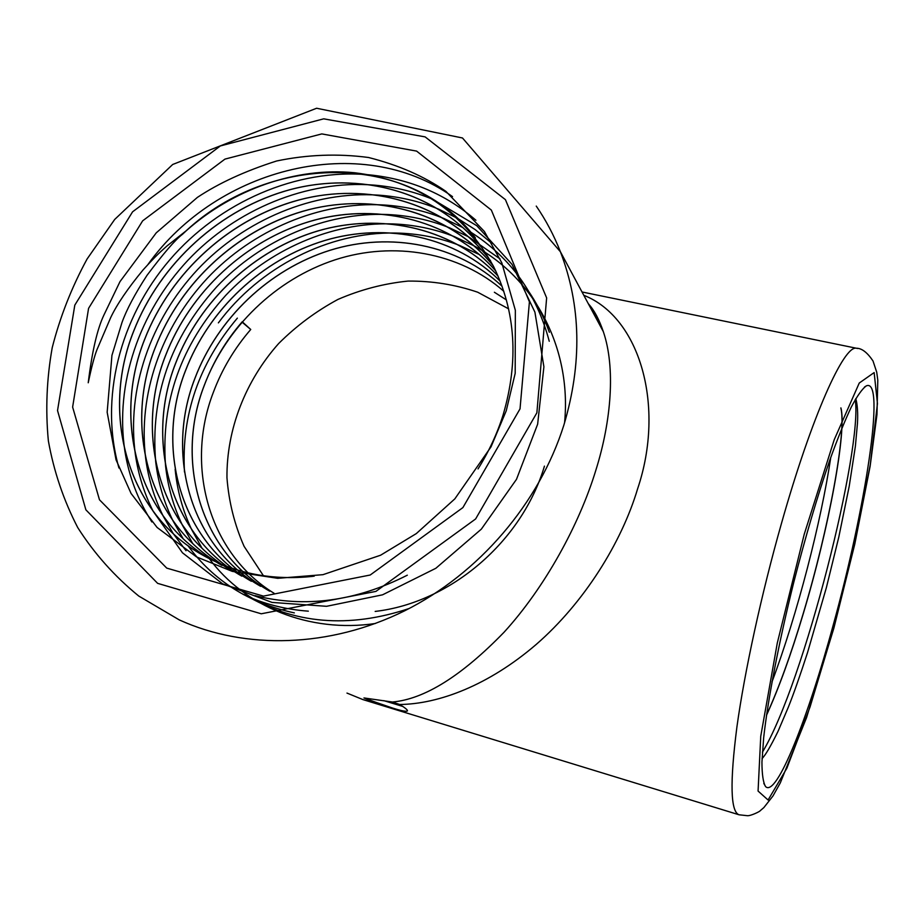 <?xml version="1.0" encoding="UTF-8"?>
<svg xmlns="http://www.w3.org/2000/svg" width="924" height="924" viewBox="0 0 924 924"><rect width="100%" height="100%" fill="white"/><g stroke="black" fill="none" stroke-linecap="round" stroke-linejoin="round"><path stroke-width="1.39" d="M855.22 399.607C862.901 447.459 804.192 683.263 762.404 752.205M830.768 457.403C821.147 521.713 797.389 614.333 771.979 681.912M840.84 407.992C846.869 430.757 828.909 528.251 803.072 614.044C791.059 654.238 778.886 687.883 766.55 714.98M855.809 398.591C857.472 404.897 858.026 413.086 857.472 423.157L855.381 446.28L849.225 486.186L838.807 537.04L826.368 587.641L807.541 652.552C799.918 676.033 793.52 694.224 788.357 707.114L778.043 731.323C770.72 746.234 765.384 755.312 762.057 758.546M840.898 407.888C847.019 430.422 829.036 528.112 803.152 614.067C791.094 654.411 778.874 688.149 766.504 715.28M148.002 264.426C217.706 166.955 361.215 131.462 452.529 196.627M118.942 467.994C99.307 399.133 119.496 318.537 169.669 259.956C219.369 201.986 296.904 168.145 369.092 174.821M369.588 174.867C410.475 179.071 445.922 194.213 475.929 220.258M407.311 575.19C355.809 601.328 305.047 608.142 255.047 595.634M151.882 521.956C137.93 500.115 128.933 476.484 124.89 451.085M124.821 450.612C114.853 383.876 139.027 312.647 187.815 260.372C235.897 209.309 307.334 179.718 373.92 185.1M374.416 185.147C394.848 186.891 414.31 191.638 432.813 199.365M432.94 199.422L476.772 225.71L512 264.333L534.915 312.15L543.901 366.793L537.641 424.185L516.481 479.348L481.346 529.129L435.839 568.283L382.536 594.825L326.553 606.306L272.049 602.425L222.592 583.818L182.478 552.806L153.141 511.249M153.072 511.134C144.202 493.358 138.323 474.659 135.447 455.035M135.366 454.55C126.472 389.304 150.242 320.351 197.678 269.462C244.386 219.797 313.686 190.725 378.574 195.149M379.083 195.183C399.815 196.685 419.588 201.317 438.415 209.055M438.542 209.101L457.241 218.145M457.288 218.168L475.317 229.695L492.053 243.509M308.327 611.168C285.066 609.459 263.34 603.869 243.162 594.386M186.036 550.75L173.181 533.529M173.146 533.495L163.155 516.042M163.098 515.915C154.204 497.84 148.417 478.817 145.726 458.824M145.669 458.327C137.803 394.583 161.18 327.835 207.288 278.309C252.656 230.03 319.843 201.455 383.056 204.943M383.564 204.978C404.597 206.237 424.693 210.73 443.855 218.48M443.982 218.526L463.016 227.627M470.732 232.155C510.441 257.38 536.613 293.751 549.249 341.256M294.352 612.889C249.006 603.164 213.502 580.711 187.838 545.541M182.998 538.473L172.915 520.686M172.857 520.558C163.941 502.194 158.247 482.825 155.775 462.462M155.706 461.954C150.185 396.592 170.501 338.242 216.643 286.925C260.695 239.997 325.814 211.919 387.375 214.518M387.895 214.541C409.228 215.546 429.637 219.912 449.133 227.65M449.26 227.697L468.641 236.856M468.687 236.891L500.069 258.939M527.119 289.154C536.474 302.506 543.889 316.886 549.353 332.293M409.263 608.466C348.741 628.69 293.855 624.058 244.583 594.571M192.585 543.312L182.409 525.178M182.34 525.063C173.412 506.398 167.822 486.694 165.581 465.962M165.523 465.442C160.892 401.801 180.977 345.102 225.756 295.334C268.514 249.734 331.612 222.141 391.533 223.885M392.065 223.897C413.686 224.624 434.419 228.852 454.25 236.579M454.389 236.636L474.093 245.842M474.139 245.876C533.76 277.824 571.921 347.274 564.564 422.88M375.421 623.492C309.563 633.333 244.479 606.652 209.09 558.35M201.906 548.013L191.649 529.556M191.591 529.417C182.652 510.464 177.165 490.425 175.156 469.311M218.376 322.88C259.76 266.944 328.967 231.67 395.53 233.033M396.073 233.044C417.994 233.483 439.05 237.56 459.228 245.287M459.355 245.334L479.394 254.585M184.477 471.991C181.277 414.968 198.903 363.686 237.352 318.133M269.669 591.175C200.774 552.148 174.59 461.711 204.25 385.539C213.005 362.173 225.664 340.921 242.227 321.771L250.739 329.487L241.972 322.06M260.649 586.313C191.072 546.835 164.819 455.393 194.941 378.355C217.625 318.595 268.953 269.45 330.053 250.288C390.286 231.508 457.888 244.502 502.09 286.278C457.877 244.467 390.274 231.462 330.041 250.254C268.919 269.404 217.59 318.561 194.906 378.32C164.772 455.37 191.037 546.823 260.626 586.301M500.173 281.196C456.156 236.706 386.994 221.968 324.948 240.436C261.954 259.309 208.755 309.586 185.354 370.951C154.758 448.891 181.058 541.372 251.363 581.3C181.104 541.372 154.805 448.902 185.401 370.986C208.789 309.621 261.989 259.355 324.971 240.471C387.006 222.003 456.156 236.74 500.173 281.219M494.652 272.534C450.196 227.35 380.157 212.393 317.244 231.104C253.384 250.231 199.388 301.201 175.56 363.398C144.467 442.226 170.825 535.758 241.845 576.172C170.859 535.758 144.514 442.25 175.606 363.432C199.734 300.427 254.851 248.995 319.75 230.434C383.645 212.324 454.331 228.863 498.082 276.149M232.074 570.893C160.349 529.995 133.957 435.412 165.546 355.671C189.963 292.203 245.38 240.298 310.672 221.206C374.971 202.552 446.257 218.538 490.794 265.523M222.003 565.465C149.526 524.07 123.123 428.378 155.22 347.701C180.885 281.277 240.101 227.466 308.916 209.644C376.669 192.342 450.381 212.763 493.312 265.973M211.631 559.875C138.415 517.971 111.977 421.159 144.618 339.512C171.079 271.31 232.478 216.262 303.291 198.879C373.053 182.028 448.279 204.562 490.609 260.868M312.993 576.333C272.118 580.757 235.066 573.527 201.825 554.631C127.235 512.462 100.381 414.067 133.726 331.104C160.302 262.982 221.171 207.715 291.753 189.247C361.261 171.31 436.809 191.996 480.723 246.465M478.031 468.93C488.877 451.582 497.239 433.599 503.095 414.98C518.918 361.018 515.707 311.469 493.485 266.308C462.855 211.342 416.47 180.145 354.319 172.73C296.038 166.955 232.721 189.455 186.509 230.538L167.129 245.842C161.065 251.293 156.641 254.943 143.07 269.923C127.685 288.577 116.863 304.504 110.626 317.729L96.962 349.688C94.41 356.202 91.499 367.232 88.23 382.779C92.053 351.501 97.309 328.875 103.985 314.899L119.993 281.612L156.237 232.848L197.355 197.424C218.792 183.137 245.218 170.986 276.646 160.984C307.242 154.597 337.872 153.43 368.526 157.496C398.487 165.061 424.266 176.345 445.888 191.349L484.395 231.485L501.813 262.843L515.349 310.302L515.188 373.319L506.237 410.81L491.002 446.881L454.827 498.879L416.285 533.61L380.572 555.232L322.984 574.67L277.685 578.32L232.317 571.39L196.465 556.872L157.092 527.454L131.069 493.451L116.031 459.771L107.161 412.231L111.943 355.359L121.968 322.557C126.565 309.69 134.904 293.959 146.997 275.364C163.571 253.315 175.375 239.651 182.409 234.361C265.511 153.292 408.547 149.515 475.421 237.884M314.218 576.16C272.88 580.884 235.401 573.7 201.778 554.608C127.177 512.439 100.323 414.033 133.68 331.069C160.037 263.513 220.085 208.57 289.974 189.663C358.766 171.275 433.945 190.771 478.47 243.717M211.608 559.863C138.369 517.96 111.92 421.136 144.571 339.478C170.513 272.661 229.914 218.376 299.053 199.896C367.128 181.924 441.453 201.559 485.354 254.204M221.979 565.453C149.492 524.058 123.065 428.355 155.186 347.667C180.088 283.229 236.509 230.526 302.864 211.238C368.202 192.4 440.494 208.824 485.389 256.814M232.051 570.893C160.302 529.995 133.911 435.389 165.5 355.636C190.39 290.933 247.528 238.323 314.368 220.12C380.18 202.391 452.402 220.836 495.795 271.044M544.444 466.123C522.06 541.476 450.485 602.737 375.179 611.422M269.646 591.164C200.739 552.136 174.544 461.7 204.216 385.504C226.207 327.315 275.733 279.256 335.008 259.852C393.462 240.771 459.517 252.125 503.811 291.303M274.128 593.3C208.893 553.476 184.8 466.204 213.282 392.515C221.91 369.415 234.396 348.406 250.739 329.487M583.795 295.287C639.986 317.394 665.499 406.121 637.629 488.761C621.575 542.619 584.13 602.76 536.313 644.351C488.657 685.319 438.669 704.111 399.665 704.492L392.446 702.021C424.52 699.156 461.746 675.871 504.134 632.155C545.01 587.317 579.244 524.693 595.853 470.212C611.584 420.189 615.442 367.371 603.43 331.959L603.291 331.554C599.387 320.247 594.375 310.914 588.241 303.557M402.772 706.433L383.76 700.635M346.974 693.081L363.028 699.641L376.438 702.506L363.952 697.943L392.446 702.021M494.375 292.25L506.398 299.907M833.09 625.536C808.096 717.636 776.587 797.782 765.603 786.601C763.212 782.72 761.988 774.555 761.942 762.138L763.663 737.802C767.936 699.225 778.874 642.157 793.716 582.501C805.405 536.971 817.394 496.303 829.683 460.498C837.502 438.819 844.686 421.032 851.235 407.161C857.276 395.749 862.346 388.646 866.412 385.828C886.047 377.604 865.037 510.591 833.09 625.536M520.027 408.87L462.901 507.588L370.201 575.017L263.49 596.119L166.759 568.121L99.469 499.78L72.626 407.08L88.577 308.339L142.643 220.848L224.948 159.113L321.806 133.911L416.608 151.109L491.349 210.083L529.417 301.871L520.027 408.87M186.509 230.538L182.409 234.361M376.438 702.506L392.665 708.084C401.905 710.995 406.849 711.907 407.484 710.81C407.449 709.713 404.839 707.611 399.665 704.492M263.467 575.791L244.098 546.35C234.511 524.647 228.805 501.767 226.958 477.731C226.53 429.348 245.438 380.896 278.644 343.543C296.35 325.872 316.123 311.169 337.953 299.422C360.614 289.616 383.98 283.506 408.05 281.081C432.097 280.884 455.313 284.592 477.696 292.215L508.604 308.835M833.852 627.939L854.839 543.485L870.258 464.737L877.454 403.569L874.15 372.58L859.251 383.033L834.222 439.732L804.238 534.234L777.28 643.081L760.752 736.232L758.073 791.059L768.075 800.011L786.89 768.191L810.117 706.745L833.852 627.939M536.879 412.797L546.638 297.909L505.428 199.665L425.132 136.891L323.7 118.838L220.351 145.946L132.571 211.827L74.809 305.128L57.531 410.556L85.874 509.829L157.634 583.356L261.261 613.79L375.929 591.395L475.617 518.965L536.879 412.797M563.883 425.063C539.246 503.199 479.082 573.631 404.562 610.856C329.88 647.793 245.241 649.988 179.279 619.9L138.762 596.049C114.611 576.38 94.271 553.557 77.743 527.592C63.606 500.277 53.823 471.356 48.36 440.84C45.392 409.863 46.674 378.794 52.229 347.632C60.083 316.828 71.702 287.283 87.099 258.986L114.703 219.438L172.707 164.472L316.62 108.247L462.485 137.976L560.406 251.767C581.092 305.694 582.247 363.467 563.883 425.063M536.255 206.087C545.934 220.166 553.984 235.401 560.406 251.767L603.28 331.554M363.04 699.641L739.096 814.795C730.491 811.861 729.764 782.547 736.925 726.865C744.559 671.725 761.434 594.074 781.346 523.839C811.907 415.511 844.039 344.883 856.456 348.244L857.622 348.498M603.418 331.959C599.168 319.392 594.167 310.037 588.426 303.892M763.79 783.367L765.603 786.601M864.494 387.052L866.412 385.828M739.096 814.795L747.481 815.707C751.073 815.892 760.209 811.341 760.129 810.775L763.836 807.611L772.995 795.945L780.33 782.847L806.56 717.59L833.875 628.124L854.758 544.236L870.108 466.366L876.968 414.553L877.8 380.249L876.726 372.187L873.007 360.972C867.324 352.483 861.815 348.244 856.456 348.244L582.016 291.972"/></g></svg>
